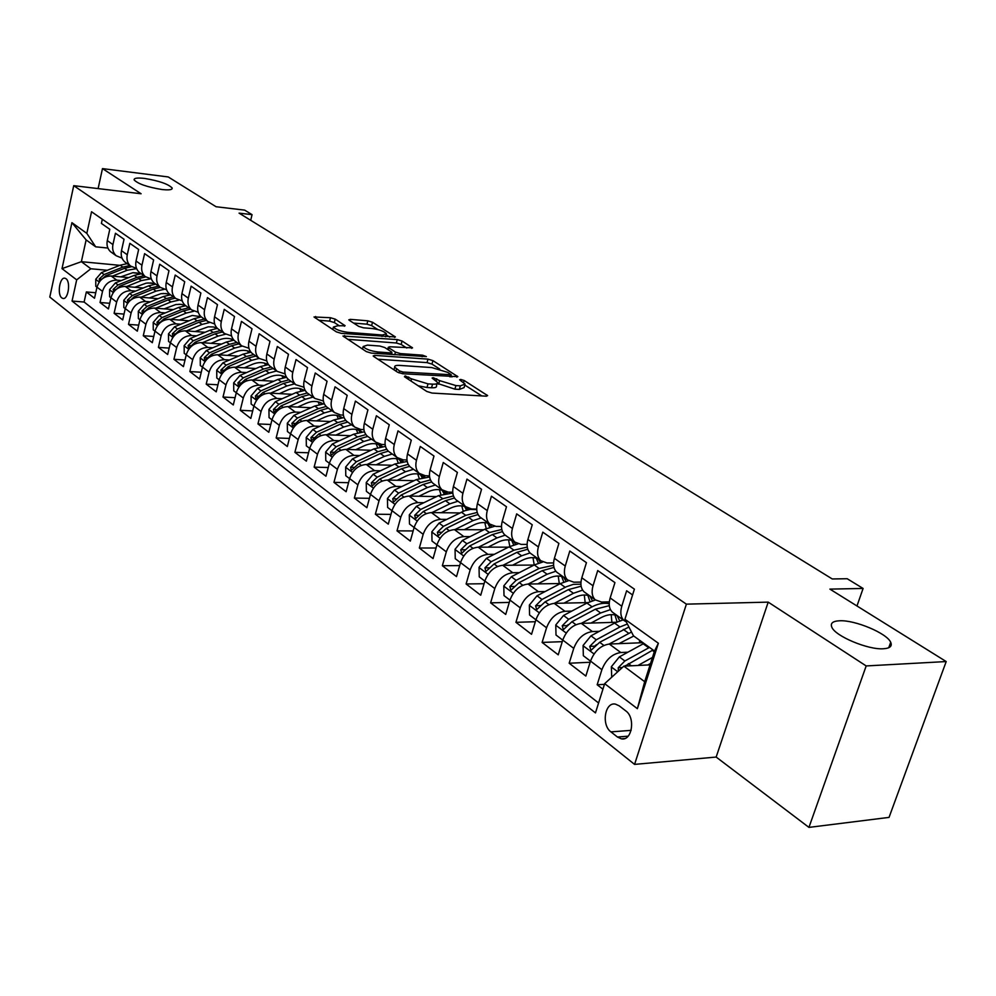 <?xml version="1.0" encoding="UTF-8"?>
<svg xmlns="http://www.w3.org/2000/svg" width="996" height="996" viewBox="0 0 996 996"><rect width="100%" height="100%" fill="white"/><g stroke="black" fill="none" stroke-linecap="round" stroke-linejoin="round"><path stroke-width="1.49" d="M405.123 375.903L404.438 376.725L426.811 391.465L432.015 393.059L486.173 396.171L487.617 395.611L464.173 380.497L460.65 379.426L459.629 379.812L465.082 384.058L460.351 385.85L455.907 385.577L439.622 380.621L433.173 377.683L432.115 378.069L437.456 382.315C437.891 383.697 436.26 384.307 432.55 384.145L428.006 383.871L411.56 378.866L405.123 375.903M161.937 189.514C169.096 190.298 172.495 189.788 172.146 187.995C168.249 184.023 159.036 180.836 144.52 178.421C137.286 177.612 133.825 178.11 134.124 179.915C138.021 183.899 147.284 187.099 161.937 189.514M883.452 648.757C890.013 648.309 892.428 646.143 890.698 642.283C886.901 633.195 854.78 619.798 839.491 620.782C832.718 621.13 830.166 623.272 831.834 627.219C835.246 636.158 868.188 650.002 883.452 648.757M61.839 297.916L62.96 298.451C68.126 299.958 70.928 281.918 65.997 278.706L64.914 278.208C59.735 276.726 56.946 294.629 61.839 297.916M335.241 319.156L330.485 317.724L314.014 316.965L336.387 331.867L341.255 333.349L395.412 336.959L372.516 322.243L367.823 320.824L350.355 319.367L348.799 319.828L349.322 320.326L358.722 326.377L363.49 327.821L372.218 328.531C379.352 329.539 384.095 331.282 386.436 333.772L382.377 335.03L347.741 332.315C340.495 331.307 335.727 329.552 333.411 327.049L337.706 325.754L345.102 325.742L335.241 319.156L334.357 322.567L329.601 321.123L318.732 320.239M866.184 665.938L768.202 602.132L716.161 757.06L808.939 827.39L866.184 665.938L946.2 661.556L829.892 589.109L863.096 588.462L847.198 578.726L832.258 578.962L239.077 213.132L252.063 214.65L244.68 210.131L216.045 206.732L168.237 176.952L102.476 168.61L98.118 188.605M768.202 602.132L686.393 604.149L73.729 185.667L141.096 193.759L102.476 168.61M374.77 355.385L373.164 355.933L373.724 356.481L397.566 372.193L402.67 373.749L457.836 376.662L432.911 360.627L427.994 359.133L374.77 355.385L374.359 356.904M366.316 351.6L342.96 336.038L397.28 339.586L402.085 341.03L412.543 347.853L389.822 346.77L388.291 347.28L388.851 347.828L395.449 352.086L400.38 353.58L422.541 355.174L426.388 356.605L371.309 353.107L366.316 351.6M946.2 661.556L889.042 817.392L808.939 827.39M95.741 292.749L86.341 291.953L94.52 298.252L96.986 287.159L102.526 291.367C104.891 283.997 109.635 280.262 116.756 280.15L121.313 280.561M109.709 303.294L100.048 302.498L108.439 308.959L110.954 297.742L116.644 302.049C119.034 294.617 123.828 290.82 131.011 290.683L135.63 291.081M124.027 314.089L114.104 313.304L122.707 319.915L125.272 308.586L131.099 313.005C133.539 305.486 138.382 301.639 145.615 301.464L150.296 301.863M138.693 325.144L128.509 324.385L137.323 331.158L139.938 319.704L145.914 324.235C148.404 316.628 153.284 312.719 160.58 312.532L165.336 312.906M153.745 336.486L143.275 335.739L152.313 342.686L154.99 331.108L161.115 335.752C163.643 328.058 168.585 324.098 175.931 323.862L180.749 324.235M169.171 348.102L158.414 347.38L167.677 354.501L170.416 342.798L176.703 347.554C179.28 339.773 184.272 335.752 191.68 335.503L196.573 335.851M185.007 360.029L173.939 359.307L183.438 366.628L186.252 354.788L192.689 359.68C195.316 351.8 200.37 347.716 207.828 347.43L212.795 347.778M201.254 372.255L189.863 371.558L199.623 379.065L202.487 367.101L209.11 372.118C211.787 364.15 216.879 360.004 224.411 359.68L229.454 360.004M217.937 384.792L206.209 384.132L216.232 391.839L219.17 379.737L225.968 384.879C228.694 376.824 233.848 372.616 241.43 372.255L246.56 372.566M235.081 397.678L223.004 397.043L233.288 404.961L236.301 392.71L243.285 398.002C246.062 389.847 251.266 385.564 258.91 385.178L264.127 385.464M252.685 410.9L240.248 410.302L250.818 418.432L253.893 406.044L261.064 411.485C263.903 403.231 269.169 398.873 276.876 398.437L282.179 398.724M270.788 424.483L257.952 423.923L268.82 432.276L271.983 419.752L279.353 425.329C282.254 416.975 287.583 412.556 295.339 412.083L300.73 412.344M289.4 438.427L276.166 437.929L287.334 446.519L290.571 433.833L298.153 439.585C301.116 431.119 306.494 426.624 314.313 426.101L319.803 426.338M308.548 452.782L294.891 452.321L306.37 461.16L309.694 448.325L317.5 454.238C320.513 445.673 325.966 441.104 333.847 440.531L339.424 440.742M328.244 467.535L314.138 467.124L325.966 476.225L329.377 463.227L337.407 469.315C340.483 460.638 345.998 455.994 353.941 455.371L359.618 455.57M348.525 482.699L333.959 482.363L346.135 491.725L349.633 478.578L357.9 484.84C361.05 476.051 366.615 471.32 374.62 470.66L380.41 470.822M369.429 498.324L354.364 498.062L366.889 507.699L370.487 494.377L379.003 500.839C382.227 491.937 387.867 487.119 395.922 486.397L401.824 486.534M390.955 514.397L375.368 514.21L388.291 524.145L391.976 510.662L400.753 517.31C404.052 508.296 409.754 503.391 417.872 502.619L423.885 502.706M413.153 530.943L397.018 530.856L410.327 541.089L414.124 527.444L423.175 534.304C426.549 525.153 432.314 520.173 440.506 519.327L446.631 519.389M436.049 547.999L419.341 548.024L433.061 558.582L436.97 544.75L446.308 551.821C449.744 542.559 455.595 537.466 463.837 536.57L470.087 536.595M459.679 565.591L442.361 565.728L456.517 576.609L460.526 562.603L470.162 569.911C473.698 560.511 479.611 555.332 487.916 554.361L494.29 554.336M484.068 583.718L466.103 583.98L480.719 595.222L484.853 581.029L494.8 588.574C498.411 579.05 504.399 573.758 512.766 572.725L519.277 572.65M509.28 602.418L490.617 602.841L505.719 614.445L509.977 600.065L520.248 607.846C523.958 598.185 530.021 592.807 538.438 591.686L545.098 591.562M535.325 621.728L515.94 622.313L531.54 634.303L535.923 619.724L546.555 627.779C550.352 617.981 556.49 612.478 564.969 611.283L571.766 611.108M562.267 641.661L542.11 642.432L558.233 654.833L562.765 640.055L573.746 648.384C577.643 638.436 583.855 632.834 592.396 631.551L599.355 631.315M590.155 662.253L569.177 663.236L585.847 676.06L590.516 661.083C594.475 651.06 600.737 645.371 609.303 644.038L642.968 642.694M632.585 594.936L626.633 590.777L621.79 606.215C620.01 612.428 620.72 617.159 623.882 620.396L626.31 621.952M613.934 613.25L612.303 612.079C609.129 608.842 608.419 604.136 610.175 597.949L614.943 582.61L597.725 570.559L593.031 585.773C591.325 591.898 592.047 596.579 595.235 599.816L601.547 602.057L609.328 601.883M585.673 592.956L584.042 591.786C580.867 588.549 580.12 583.893 581.813 577.792L586.432 562.665L569.799 551.025L565.255 566.027C563.599 572.078 564.359 576.709 567.546 579.933L573.833 582.199L580.967 582.087M558.358 573.335L556.727 572.165C553.539 568.94 552.768 564.334 554.399 558.32L558.893 543.405L542.795 532.15L538.388 546.941C536.782 552.905 537.579 557.499 540.778 560.711L547.041 562.989L553.564 562.939M531.939 554.361L530.308 553.191C527.121 549.979 526.311 545.41 527.892 539.483L532.25 524.768L516.687 513.886L512.417 528.478C510.861 534.366 511.683 538.898 514.87 542.098L521.12 544.401L527.083 544.414M506.366 535.997L504.748 534.827C501.548 531.64 500.727 527.108 502.258 521.269L506.478 506.752L491.426 496.207L487.268 510.612C485.762 516.414 486.608 520.908 489.808 524.095L496.033 526.411L501.486 526.461M481.616 518.219L479.997 517.049C476.798 513.874 475.951 509.392 477.433 503.627L481.541 489.297L466.95 479.101L462.916 493.306C461.459 499.033 462.331 503.49 465.53 506.653L471.718 508.993L476.711 509.068M457.637 501L456.031 499.83C452.831 496.668 451.96 492.236 453.392 486.534L457.388 472.403L443.257 462.518L439.336 476.549C437.916 482.201 438.8 486.608 442 489.758L448.163 492.111L452.719 492.198M434.405 484.305L432.787 483.147C429.6 479.997 428.703 475.602 430.098 469.988L433.982 456.031L420.275 446.457L416.465 460.289C415.095 465.879 416.004 470.237 419.192 473.374L425.329 475.739L429.475 475.851M411.871 468.12L410.265 466.962C407.078 463.837 406.156 459.492 407.513 453.939L411.286 440.17L398.002 430.87L394.292 444.54C392.959 450.043 393.881 454.363 397.068 457.488L403.181 459.866L406.953 459.978M390.009 452.421L388.415 451.263C385.228 448.15 384.294 443.855 385.614 438.365L389.274 424.769L376.388 415.755L372.778 429.251C371.483 434.692 372.429 438.962 375.604 442.075L381.692 444.453L385.116 444.577M368.794 437.182L367.2 436.036C364.026 432.936 363.079 428.678 364.349 423.263L367.922 409.842L355.41 401.089L351.899 414.411C350.642 419.789 351.6 424.022 354.775 427.11L360.813 429.488L363.926 429.625M348.189 422.379L346.608 421.246C343.433 418.158 342.475 413.938 343.72 408.597L347.193 395.337L335.042 386.834L331.618 399.994C330.398 405.31 331.369 409.493 334.531 412.568L340.545 414.959L343.359 415.095M328.182 408.011L326.601 406.878C323.439 403.803 322.467 399.633 323.675 394.354L327.062 381.256L315.259 373.002L311.922 386C310.727 391.241 311.711 395.4 314.873 398.45L323.389 400.977M308.735 394.043L307.166 392.91C304.017 389.859 303.021 385.726 304.191 380.509L307.503 367.574L296.024 359.556L292.774 372.392C291.616 377.571 292.612 381.68 295.762 384.717L303.979 387.245M289.836 380.472L288.267 379.339C285.117 376.314 284.121 372.218 285.267 367.051L288.491 354.277L277.336 346.471L274.161 359.158C273.041 364.287 274.037 368.358 277.174 371.371L285.117 373.898M271.447 367.263L269.891 366.142C266.754 363.129 265.745 359.07 266.853 353.966L270.003 341.342L259.147 333.76L256.047 346.297C254.964 351.351 255.972 355.385 259.097 358.386L266.779 360.901M253.557 354.414L252 353.294C248.888 350.306 247.867 346.284 248.95 341.242L252.013 328.767L241.455 321.384L238.43 333.772C237.372 338.777 238.393 342.773 241.505 345.761L248.95 348.264M236.152 341.914L234.595 340.794C231.495 337.818 230.462 333.847 231.52 328.854L234.508 316.529L224.237 309.345L221.286 321.584C220.253 326.539 221.274 330.485 224.386 333.461L231.595 335.951M219.195 329.738L217.651 328.63C214.563 325.667 213.53 321.733 214.551 316.803L217.477 304.614L207.467 297.617L204.591 309.719C203.57 314.612 204.616 318.533 207.703 321.471L214.688 323.961M202.686 317.873L201.155 316.778C198.067 313.84 197.034 309.93 198.03 305.062L200.881 293.011L191.132 286.188L188.319 298.165C187.335 302.996 188.381 306.88 191.456 309.806L198.241 312.283M186.601 306.32L185.069 305.224C182.007 302.298 180.961 298.439 181.932 293.621L184.721 281.706L175.221 275.058L172.47 286.898C171.511 291.679 172.557 295.526 175.62 298.439L182.206 300.904M170.926 295.053L169.407 293.969C166.344 291.069 165.299 287.234 166.245 282.466L168.971 270.688L159.709 264.214L157.019 275.917C156.086 280.648 157.144 284.458 160.194 287.346L166.593 289.799M155.637 284.084L154.131 282.989C151.081 280.113 150.023 276.315 150.956 271.597L153.621 259.944L144.594 253.631L141.955 265.21C141.046 269.891 142.104 273.663 145.142 276.539L151.367 278.98M140.722 273.377L139.228 272.294C136.191 269.43 135.132 265.671 136.041 261.002L138.643 249.473L129.841 243.323L127.264 254.777C126.38 259.396 127.438 263.143 130.464 265.994L136.514 268.41M126.181 262.919L124.687 261.848C121.674 259.01 120.603 255.275 121.487 250.668L124.039 239.264L115.449 233.251L112.934 244.58C112.062 249.162 113.133 252.872 116.134 255.711L122.035 258.113M147.806 282.939L153.745 283.462M96.986 287.159C99.326 279.826 104.045 276.116 111.154 276.004L128.708 277.598M163.045 293.447L167.851 293.87M110.954 297.742C113.332 290.334 118.101 286.562 125.272 286.437L143.237 288.018M178.894 304.241L182.069 304.502M125.272 308.586C127.687 301.103 132.518 297.281 139.726 297.119L158.115 298.676M139.938 319.704C142.416 312.134 147.284 308.25 154.554 308.075L173.379 309.607M154.99 331.108C157.493 323.451 162.423 319.517 169.743 319.293L189.041 320.799M170.416 342.798C172.98 335.054 177.948 331.058 185.331 330.809L205.101 332.278M186.252 354.788C188.854 346.957 193.871 342.898 201.316 342.624L221.585 344.056M202.487 367.101C205.151 359.17 210.231 355.049 217.726 354.738L238.517 356.132M219.17 379.737C221.871 371.72 227.013 367.536 234.57 367.188L255.897 368.52M268.484 364.586L260.292 366.628L240.011 375.405L233.674 382.875L233.749 390.843L236.289 392.76C239.052 384.593 244.244 380.348 251.864 379.962L273.763 381.244M253.893 406.044C256.707 397.827 261.96 393.507 269.63 393.096L292.127 394.316M271.983 419.752C274.846 411.435 280.15 407.04 287.894 406.58L311.013 407.738M290.571 433.833C293.509 425.417 298.862 420.947 306.656 420.449L330.423 421.52M309.694 448.325C312.694 439.796 318.11 435.264 325.966 434.717L350.418 435.7M329.377 463.227C332.427 454.599 337.918 449.98 345.836 449.383L370.998 450.267M349.633 478.578C352.746 469.838 358.299 465.132 366.279 464.497L392.187 465.269M370.487 494.377C373.674 485.525 379.289 480.744 387.332 480.047L414.025 480.695M391.976 510.662C395.238 501.685 400.915 496.817 409.02 496.07L436.547 496.581M414.124 527.444C417.461 518.356 423.213 513.401 431.368 512.579L459.766 512.94M436.97 544.75C440.381 535.537 446.196 530.482 454.413 529.611L483.732 529.785M460.526 562.603C464.024 553.266 469.913 548.111 478.192 547.178L508.483 547.153M484.853 581.029C488.426 571.555 494.39 566.313 502.731 565.305L534.043 565.056M542.708 562.03L534.267 564.944L511.334 576.746L503.789 585.885L504.001 595.608L509.952 600.115C513.637 590.454 519.675 585.113 528.067 584.03L560.474 583.532M535.923 619.724C539.683 609.988 545.796 604.535 554.249 603.364L587.827 602.592M562.765 640.055C566.612 630.169 572.8 624.604 581.315 623.359L616.188 622.263M625.774 710.895L619.226 705.84L615.478 704.135C604.921 701.657 601.123 724.939 610.934 731.886L617.433 737.015L621.33 738.82C631.987 741.373 635.759 717.743 625.774 710.895M686.393 604.149L634.577 764.393L49.8 297.069L73.729 185.667M86.341 291.953L84.112 302.037L72.061 301.053L595.471 712.899L604.659 683.667L623.857 666.162L650.089 664.867M72.061 301.053L76.68 279.864L62.013 268.634L71.924 222.681L86.826 233.375L91.545 211.75L634.402 589.159L624.928 619.263L658.368 643.242L637.365 708.679L604.659 683.667M604.448 684.352L597.164 684.762L601.883 669.698C605.879 659.613 612.179 653.886 620.769 652.517L627.903 652.206M102.327 219.257L101.405 223.428L109.797 229.292L107.294 240.584C106.435 245.141 107.506 248.838 110.506 251.664L111.988 252.735M569.177 663.236L573.746 648.384M542.11 642.432L546.555 627.779M515.94 622.313L520.248 607.846M490.617 602.841L494.8 588.574M466.103 583.98L470.162 569.911M442.361 565.728L446.308 551.821M419.341 548.024L423.175 534.304M397.018 530.856L400.753 517.31M375.368 514.21L379.003 500.839M354.364 498.062L357.9 484.84M333.959 482.363L337.407 469.315M314.138 467.124L317.5 454.238M294.891 452.321L298.153 439.585M276.166 437.929L279.353 425.329M257.952 423.923L261.064 411.485M240.248 410.302L243.285 398.002M223.004 397.043L225.968 384.879M206.209 384.132L209.11 372.118M189.863 371.558L192.689 359.68M173.939 359.307L176.703 347.554M158.414 347.38L161.115 335.752M143.275 335.739L145.914 324.235M128.509 324.385L131.099 313.005M114.104 313.304L116.644 302.049M100.048 302.498L102.526 291.367M84.112 302.037L598.584 702.989M597.164 684.762L602.929 689.195M119.856 265.334L81.373 261.687L90.848 268.758L107.331 270.29M133.041 272.667L139.863 273.302M623.857 666.162L644.686 681.7L654.521 651.048L633.456 635.822L624.928 619.263M716.161 757.06L634.577 764.393M250.706 220.29L252.063 214.65M856.971 605.979L863.096 588.462M107.892 248.054L95.678 246.821L86.129 239.912L81.373 261.687L62.013 268.634M86.826 233.375L95.678 246.821M90.848 268.758L76.68 279.864M644.686 681.7L637.365 708.679M654.521 651.048L658.368 643.242M71.924 222.681L86.129 239.912M418.208 385.801L427.01 387.494L428.006 383.871M437.12 383.535L436.46 385.913C436.895 387.307 435.264 387.917 431.554 387.768L427.01 387.494M464.746 385.265L464.086 387.618L459.355 389.424L454.911 389.162L437.319 383.36M481.815 395.922L464.908 385.128M439.709 369.043L431.965 364.1L427.047 362.619L377.882 359.22M452.035 376.924L450.864 376.164M399.57 370.985L403.131 372.068L451.25 374.745L447.802 372.404L431.828 367.574L399.757 365.408C395.985 365.221 394.304 365.806 394.715 367.188L399.57 370.985L399.047 372.915M347.679 339.312L396.371 342.998L397.28 339.586M406.779 348.027L401.176 344.454L396.371 342.998M391.553 353.655L393.096 354.663M367.449 345.114L363.179 346.508C365.607 349.148 370.524 350.966 377.92 351.974L390.345 352.858L391.901 352.347L391.328 351.787L384.73 347.517L379.825 346.035L367.449 345.114M339.462 325.891L334.357 322.567M377.808 329.527L371.633 325.592L366.939 324.173L353.605 323.09M389.66 337.096L386.149 334.855M647.798 664.979L650.537 663.448M637.975 665.465L652.48 657.422M611.718 677.23L611.357 666.722L619.35 656.899L643.939 643.404M624.99 666.1L653.015 649.965M649.492 647.412L624.865 660.983L618.242 667.706L618.404 671.142M624.654 666.125L625.563 665.577M618.902 643.665L633.742 636.033M609.129 644.051L631.501 632.012M590.491 661.145L583.345 655.729L583.083 645.483L590.977 635.846L614.582 623.085L623.16 619.885M639.631 640.279L639.494 642.831M627.38 624.006L619.948 626.97L596.293 639.793L589.757 646.379L590.939 650.4L599.667 642.296L628.912 627.007M589.757 646.379L594.649 646.18L596.442 644.661M590.977 623.06L601.123 617.62C607.074 614.52 612.403 613.835 617.134 615.553M622.176 619.163L622.786 619.96M592.396 631.551L581.315 623.359L600.638 612.988L610.461 609.627M562.74 640.117L556.005 635.012L555.768 624.953L563.537 615.478L586.918 603.066L595.396 599.966M608.556 601.895L609.278 602.368M611.195 614.632L611.905 622.4M609.216 603.738C603.987 602.58 598.285 603.601 592.11 606.813L568.679 619.3L562.23 625.762L563.35 629.684L571.941 621.716L595.396 609.191L609.315 605.655M619.711 620.819L617.01 615.503M614.93 614.906L617.059 621.865M562.23 625.762L567.098 625.6L568.206 624.579M563.973 603.14L573.957 597.874C579.846 594.861 585.15 594.226 589.856 595.957M554.311 603.364L573.435 593.292L582.648 590.118M535.91 619.786L529.573 614.993L529.349 605.095L537.006 595.795L560.163 583.693L568.529 580.705M584.291 594.998L585.175 602.655M580.917 584.166L573.298 584.366L566.351 586.744L541.973 599.48L535.611 605.829L536.67 609.664L545.136 601.833L568.367 589.632L581.141 586.196M592.446 600.725L589.831 595.957M587.852 595.347L590.005 601.609M535.611 605.829L540.579 605.568M537.84 583.88L547.663 578.776C553.502 575.837 558.768 575.252 563.462 577.008M528.241 584.03L547.115 574.244L555.855 571.231M558.233 576.012L559.291 583.544M553.614 565.292L539.122 568.455L516.14 580.319L509.865 586.532L510.861 590.292L519.202 582.585L542.21 570.696L553.975 567.409M566.039 581.303L563.587 577.095M561.632 576.423L563.786 582.062M512.542 565.23L522.203 560.287C527.992 557.424 533.221 556.876 537.902 558.644M502.992 565.305L521.63 555.793L530.034 552.929M484.84 581.091L479.238 576.846L479.039 567.284L486.471 558.295L509.193 546.792L517.957 543.903M532.997 557.635L534.205 564.981M527.258 547.078L513.899 550.19L491.128 561.756L484.94 567.869L485.886 571.53L494.091 563.948L516.887 552.357L527.78 549.219M540.442 562.528L538.176 558.843M536.234 558.096L538.363 563.176M488.028 547.165L497.552 542.372C503.279 539.583 508.483 539.085 513.152 540.865M478.553 547.178L496.954 537.927L505.209 535.163M460.513 562.653L455.247 558.669L455.06 549.269L462.393 540.43L484.903 529.2L494.526 526.299M499.917 526.448L501.486 526.772M508.52 539.844L509.852 546.468M501.797 529.474L489.459 532.499L466.912 543.779L460.787 549.78L461.683 553.365L469.776 545.908L492.348 534.603L502.494 531.615M515.629 544.364L513.562 541.152M511.633 540.342L513.712 544.924M464.273 529.673L473.66 525.017C479.337 522.29 484.492 521.829 489.148 523.622M454.861 529.611L473.025 520.609L481.23 517.932M436.945 544.8L432.003 541.052L431.828 531.802L439.062 523.112L464.746 510.724L470.373 509.404L476.735 509.616M484.791 522.601L486.21 528.59M477.209 512.43L465.767 515.355L443.432 526.361L437.393 532.25L438.24 535.773L446.208 528.428L468.568 517.385L478.068 514.559M491.563 526.784L489.683 524.008M487.766 523.149L489.783 527.258M441.24 512.703L450.491 508.184C456.056 505.557 461.148 505.109 465.755 506.852M468.73 508.508L469.875 509.466M431.891 512.591L449.843 503.827L457.973 501.225M414.112 527.494L409.468 523.983L409.306 514.87L416.428 506.317L438.501 495.622L452.782 493.032M461.771 505.893L463.24 511.297M453.454 495.921L442.797 498.722L420.673 509.466L414.71 515.268L415.519 518.704L423.375 511.471L445.511 500.702L454.475 498M468.207 509.753L466.663 507.537M464.622 506.466L466.551 510.151M418.905 496.257L428.019 491.85C433.497 489.297 438.526 488.887 443.096 490.605M445.025 491.551L447.017 493.008L444.938 491.526M409.605 496.083L427.346 487.542L435.401 485.027M391.963 510.711L387.606 507.412L387.456 498.448L394.478 490.032L416.353 479.586L429.612 476.984M439.423 489.683L440.917 494.576M430.471 479.898L420.511 482.599L398.599 493.095L392.71 498.784L393.47 502.158L401.214 495.024L423.151 484.504L431.679 481.94M445.536 493.244L443.93 491.09M442.162 490.281L444.004 493.593M397.217 480.284L406.206 476.013C413.527 472.764 419.739 473.112 424.831 477.034M387.979 480.06L405.509 471.743L413.502 469.29M370.475 494.439L366.379 491.339L366.242 482.512L373.176 474.221L394.839 464.012L407.19 461.447M417.735 473.947L419.216 478.391M408.248 464.36L398.873 466.937L377.185 477.196L371.359 482.786L372.081 486.098L379.713 479.076L401.438 468.792L409.63 466.327M423.512 477.233L421.881 475.167M420.362 474.569L422.092 477.532M376.164 464.783L385.029 460.625C392.138 457.513 398.213 457.824 403.28 461.546M367.001 464.51L384.319 456.405L392.237 454.027M349.621 478.628L345.786 475.727L345.649 467.037L352.497 458.882L373.948 448.897L385.477 446.382M396.657 458.683L398.126 462.692M386.734 449.271L377.87 451.736L356.381 461.758L350.629 467.261L351.314 470.498L358.846 463.588L380.36 453.541L388.303 451.163M402.123 461.708L400.653 459.915M399.184 459.318L400.815 461.957M355.709 449.731L364.461 445.685C371.359 442.697 377.31 442.971 382.34 446.494M346.608 449.42L363.739 441.502L371.595 439.186M329.365 463.277L325.767 460.563L325.655 452.01L332.403 443.967L353.655 434.206L364.436 431.766M376.164 443.855L377.609 447.478M365.906 434.605L357.477 436.97L336.175 446.768L330.498 452.184L331.145 455.359L338.578 448.549L359.892 438.713L367.736 436.422M381.331 446.619L380.036 445.088M378.617 444.49L380.123 446.843M335.839 435.115L344.467 431.168C351.165 428.292 357.004 428.529 361.984 431.878M326.8 434.742L343.732 427.023L351.526 424.769M309.681 448.374L306.332 445.835L306.22 437.393L312.881 429.488L333.934 419.926L344.056 417.561M356.257 429.438L357.651 432.725M345.737 420.349L337.644 422.615L316.554 432.202L310.939 437.53L311.549 440.655L318.882 433.932L339.997 424.308L347.766 422.08M361.125 431.978L359.979 430.67M358.61 430.098L360.004 432.164M316.516 420.897L325.032 417.05C331.544 414.286 337.258 414.485 342.188 417.66M307.54 420.486L324.285 412.942L332.004 410.763M290.558 433.883L287.421 431.505L287.321 423.2L293.907 415.394L314.761 406.044L324.298 403.766M336.885 415.432L338.217 418.382M326.19 406.48L318.371 408.659L297.468 418.046L291.915 423.288L292.5 426.35L299.734 419.727L320.65 410.315L328.356 408.136M341.466 417.747L340.495 416.664M339.163 416.091L340.433 417.897M297.729 407.065L306.133 403.318C312.458 400.666 318.048 400.84 322.928 403.853M288.815 406.629L305.374 399.247L313.03 397.13M271.97 419.802L269.045 417.573L268.945 409.393L275.444 401.699L296.111 392.549L305.125 390.345M318.048 401.811L319.318 404.463M307.254 392.984L299.622 395.088L278.917 404.276L273.427 409.431L273.975 412.444L281.109 405.907L301.838 396.694L309.482 394.578M322.343 403.915L321.534 403.044M320.251 402.471L321.384 404.04M279.453 393.619L287.757 389.959C293.895 387.407 299.373 387.556 304.191 390.407M270.601 393.146L286.973 385.938L294.567 383.871M253.88 406.094L251.154 404.027L251.067 395.947L257.491 388.378L277.959 379.414L286.524 377.297M299.709 388.552L300.904 390.93M288.952 379.825L281.37 381.879L260.865 390.88L255.437 395.96L255.96 398.91L263.006 392.461L283.536 383.448L291.118 381.393M303.73 390.457L303.083 389.785M301.838 389.224L302.846 390.569M261.662 380.534L269.866 376.961C275.817 374.508 281.183 374.633 285.939 377.335L285.715 377.198M252.872 380.024L269.069 372.977L276.602 370.96M281.856 375.654L282.976 377.783M271.124 367.026L263.616 369.03L243.298 377.845L237.932 382.85L238.43 385.751L245.377 379.389L265.72 370.549L273.24 368.545M283.91 376.314L284.794 377.459M244.344 367.798L252.436 364.312C258.238 361.934 263.479 362.034 268.173 364.611M235.616 367.25L251.639 360.353L259.109 358.398L252 353.294M219.157 379.787L216.804 377.994L216.73 370.139L222.992 362.781L243.099 354.165L250.955 352.198M264.463 363.092L265.509 364.984M253.781 354.564L246.323 356.506L226.192 365.146L220.888 370.076L221.361 372.927L228.221 366.653L248.378 358L255.835 356.045M266.455 363.764L267.214 364.698M227.474 355.398L235.467 351.974C241.107 349.696 246.236 349.77 250.855 352.211M218.809 354.813L234.658 348.065L242.003 346.16M202.487 367.151L200.296 365.495L200.233 357.751L206.421 350.48L226.341 342.039L233.923 340.134M247.518 350.866L248.477 352.522M236.874 342.425L229.491 344.317L209.534 352.796L204.292 357.651L204.74 360.452L211.513 354.252L231.483 345.774L238.878 343.869M249.448 351.526L250.083 352.285M211.04 343.309L218.946 339.972C224.349 337.793 229.329 337.831 233.861 340.072M202.437 342.699L218.124 336.088L225.407 334.245M186.24 354.837L184.21 353.306L184.148 345.662L190.273 338.491L210.007 330.224L217.389 328.381M231.01 338.939L231.881 340.395M220.402 330.597L213.082 332.44L193.311 340.744L188.12 345.537L188.543 348.289L195.228 342.176L215.024 333.859L222.357 332.004M195.017 331.531L208.176 326.825L213.393 326.962L217.203 328.207M186.489 330.896L202.001 324.422L209.297 322.617M170.403 342.848L168.548 341.429L168.486 333.884L174.537 326.812L194.096 318.695L201.354 316.915M214.899 327.323L215.696 328.58M204.354 319.069L197.084 320.874L177.487 329.016L172.358 333.735L172.756 336.449L179.367 330.411L198.988 322.243L206.259 320.438M179.405 320.052L192.278 315.471L201.068 316.691M170.926 319.392L186.289 313.055L193.685 311.275M154.978 331.158L153.26 329.85L153.21 322.405L159.186 315.433L178.583 307.465L185.766 305.722M199.2 315.993L199.897 317.077M188.705 307.826L181.496 309.582L162.074 317.575L156.995 322.231L157.38 324.895L163.904 318.932L183.351 310.926L190.56 309.158M164.178 308.847L175.869 304.527L180.923 304.34L185.58 305.585M155.762 308.162L170.963 301.95L178.57 300.207M139.938 319.753L138.357 318.558L138.32 311.213L144.221 304.328L163.444 296.509L170.577 294.804M183.887 304.95L184.497 305.859M173.429 296.858L166.282 298.576L147.035 306.419L142.017 311.001L142.378 313.628L148.827 307.739L168.087 299.883L175.246 298.165M149.313 297.929L160.891 293.696L165.909 293.521L170.54 294.779M140.959 297.219L156.011 291.131L164.029 289.4M125.259 308.636L123.828 307.552L123.79 300.294L129.629 293.496L148.678 285.827L155.75 284.159M168.946 294.169L169.457 294.916M128.957 301.676L134.111 296.82L153.21 289.101L160.294 287.433M158.538 286.163L151.454 287.832L132.368 295.526L127.401 300.057L127.837 302.647M134.821 287.271L146.225 283.138L151.131 282.964L155.687 284.159M126.529 286.549L141.42 280.573L150.496 278.892M110.942 297.792L109.635 296.796L109.597 289.637L115.374 282.926L134.261 275.394L141.283 273.763M114.839 290.645L119.757 286.176L138.693 278.594L145.665 276.963M143.997 275.718L136.975 277.349L118.063 284.906L113.146 289.375L113.756 291.89M120.665 276.876L132.854 272.692L141.146 273.776M112.436 276.129L127.189 270.265L136.614 268.646M96.973 287.197L95.79 286.313L95.765 279.229L101.468 272.605L120.192 265.197L127.152 263.616M101.007 279.951L105.75 275.78L124.512 268.335L131.435 266.741M129.804 265.534L122.832 267.115L104.094 274.547L99.227 278.955L99.675 281.457M111.154 276.004L116.756 280.15M125.272 286.437L131.011 290.683M139.726 297.119L145.615 301.464M154.554 308.075L160.58 312.532M169.743 319.293L175.931 323.862M185.331 330.809L191.68 335.503M201.316 342.624L207.828 347.43M217.726 354.738L224.411 359.68M234.57 367.188L241.43 372.255M251.864 379.962L258.91 385.178M269.63 393.096L276.876 398.437M287.894 406.58L295.339 412.083M306.656 420.449L314.313 426.101M325.966 434.717L333.847 440.531M345.836 449.383L353.941 455.371M366.279 464.497L374.62 470.66M387.332 480.047L395.922 486.397M409.02 496.07L417.872 502.619M431.368 512.579L440.506 519.327M454.413 529.611L463.837 536.57M478.192 547.178L487.916 554.361M502.731 565.305L512.766 572.725M528.067 584.03L538.438 591.686M554.249 603.364L564.969 611.283M609.303 644.038L620.769 652.517M610.175 597.949L621.79 606.215M107.294 240.584L112.934 244.58M121.487 250.668L127.264 254.777M136.041 261.002L141.955 265.21M150.956 271.597L157.019 275.917M166.245 282.466L172.47 286.898M181.932 293.621L188.319 298.165M198.03 305.062L204.591 309.719M214.551 316.803L221.286 321.584M231.52 328.854L238.43 333.772M248.95 341.242L256.047 346.297M266.853 353.966L274.161 359.158M285.267 367.051L292.774 372.392M304.191 380.509L311.922 386M323.675 394.354L331.618 399.994M343.72 408.597L351.899 414.411M364.349 423.263L372.778 429.251M385.614 438.365L394.292 444.54M407.513 453.939L416.465 460.289M430.098 469.988L439.336 476.549M453.392 486.534L462.916 493.306M477.433 503.627L487.268 510.612M502.258 521.269L512.417 528.478M527.892 539.483L538.388 546.941M554.399 558.32L565.255 566.027M581.813 577.792L593.031 585.773M590.516 661.083L601.883 669.698M628.14 736.181L617.433 737.015M631.128 730.354L610.934 731.886M410.975 381.032L411.56 378.866M431.554 387.768L432.55 384.145M436.148 380.87L436.734 378.766M438.626 384.207L439.622 380.621M454.911 389.162L455.907 385.577M459.355 389.424L460.351 385.85M463.613 382.514L464.173 380.497M486.583 396.184L486.932 394.964M408.123 379.152L408.709 376.986M427.047 362.619L427.994 359.133M431.965 364.1L432.911 360.627M456.865 377.21L457.189 376.052M402.683 373.749L403.131 372.068M449.769 376.774L450.217 375.131M396.035 371.184L396.607 369.03M344.193 337.009L344.579 335.528M401.176 344.454L402.085 341.03M411.672 348.363L411.958 347.305M388.315 349.845L388.851 347.828M394.727 354.775L395.449 352.086M399.956 355.149L400.38 353.58M422.117 356.73L422.541 355.174M377.496 353.555L377.92 351.974M389.922 354.439L390.345 352.858M344.33 326.24L344.591 325.244M347.355 333.822L347.741 332.315M381.978 336.511L382.377 335.03M349.994 320.762L350.355 319.367M366.939 324.173L367.823 320.824M371.633 325.592L372.516 322.243M394.578 337.445L394.852 336.436M315.271 317.948L315.632 316.491M329.601 321.123L330.485 317.724M611.357 666.984L617.719 671.765M652.268 650.363L654.272 651.807M643.192 643.79L648.745 647.811M628.351 663.585L631.327 665.789M619.35 656.899L624.865 660.983M622.375 667.507L618.242 667.706M583.096 645.744L594.039 653.961M623.347 629.422L628.775 633.356M614.582 623.085L619.948 626.97M599.667 642.296L603.887 645.42M590.977 635.846L596.293 639.793M555.78 625.202L566.214 633.045M595.396 609.191L600.638 612.988M586.918 603.066L592.11 606.813M571.941 621.716L575.937 624.679M563.537 615.478L568.679 619.3M529.362 605.344L539.309 612.826M568.367 589.632L573.435 593.292M560.163 583.693L565.18 587.316M545.136 601.833L548.908 604.634M537.006 595.795L541.973 599.48M503.789 586.134L513.276 593.255M542.21 570.696L547.115 574.244M534.267 564.944L539.122 568.455M519.202 582.585L522.775 585.237M511.334 576.746L516.14 580.319M514.521 586.457L509.865 586.532M479.039 567.521L488.09 574.331M516.887 552.357L521.63 555.793M509.193 546.792L513.899 550.19M494.091 563.948L497.477 566.463M486.471 558.295L491.128 561.756M489.41 567.82L484.94 567.869M455.072 549.506L463.713 555.992M492.348 534.603L496.954 537.927M484.903 529.2L489.459 532.499M469.776 545.908L472.976 548.286M462.393 540.43L466.912 543.779M465.095 549.767L460.787 549.78M431.841 532.038L440.083 538.238M468.568 517.385L473.025 520.609M461.347 512.156L465.767 515.355M446.208 528.428L449.246 530.669M439.062 523.112L443.432 526.361M441.539 532.275L437.393 532.25M409.306 515.106L417.187 521.02M445.511 500.702L449.843 503.827M438.501 495.622L442.797 498.722M423.375 511.471L426.238 513.6M416.428 506.317L420.673 509.466M418.706 515.306L414.71 515.268M387.456 498.672L394.976 504.325M423.151 484.504L427.346 487.542M416.353 479.586L420.511 482.599M401.214 495.024L403.928 497.041M394.478 490.032L398.599 493.095M396.557 498.847L392.71 498.784M366.242 482.736L373.425 488.14M401.438 468.792L405.509 471.743M394.839 464.012L398.873 466.937M379.713 479.076L382.277 480.981M373.176 474.221L377.185 477.196M375.081 482.873L371.359 482.786M345.649 467.261L352.522 472.415M380.36 453.541L384.319 456.405M373.948 448.897L377.87 451.736M358.846 463.588L361.262 465.381M352.497 458.882L356.381 461.758M354.227 467.361L350.629 467.261M325.655 452.221L332.216 457.152M359.892 438.713L363.739 441.502M353.655 434.206L357.477 436.97M338.578 448.549L340.856 450.242M332.403 443.967L336.175 446.768M333.971 452.296L330.498 452.184M306.22 437.605L312.483 442.324M339.997 424.308L343.732 427.023M333.934 419.926L337.644 422.615M318.882 433.932L321.036 435.538M312.881 429.488L316.554 432.202M314.3 437.667L310.939 437.53M287.321 423.412L293.31 427.906M320.65 410.315L324.285 412.942M314.761 406.044L318.371 408.659M299.734 419.727L301.776 421.233M293.907 415.394L297.468 418.046M295.177 423.425L291.915 423.288M268.945 409.593L274.672 413.9M301.838 396.694L305.374 399.247M296.111 392.549L299.622 395.088M281.109 405.907L283.038 407.339M275.444 401.699L278.917 404.276M276.577 409.593L273.427 409.431M251.067 396.159L256.545 400.268M283.536 383.448L286.973 385.938M277.959 379.414L281.37 381.879M263.006 392.461L264.824 393.818M257.491 388.378L260.865 390.88M258.487 396.122L255.437 395.96M233.674 383.074L238.903 387.008M265.72 370.549L269.069 372.977M260.292 366.628L263.616 369.03M245.377 379.389L247.095 380.659M240.011 375.405L243.298 377.845M240.895 383.012L237.932 382.85M216.73 370.338L221.735 374.098M248.378 358L251.639 360.353M243.099 354.165L246.323 356.506M228.221 366.653L229.827 367.848M222.992 362.781L226.192 365.146M223.764 370.263L220.888 370.076M200.233 357.938L205.014 361.536M231.483 345.774L234.658 348.065M226.341 342.039L229.491 344.317M211.513 354.252L213.032 355.385M206.421 350.48L209.534 352.796M207.081 357.825L204.292 357.651M184.148 345.849L188.73 349.297M215.024 333.859L218.124 336.088M210.007 330.224L213.082 332.44M195.228 342.176L196.66 343.234M190.273 338.491L193.311 340.744M190.821 345.724L188.12 345.537M168.486 334.083L172.856 337.37M198.988 322.243L202.001 324.422M194.096 318.695L197.084 320.874M179.367 330.411L180.712 331.407M174.537 326.812L177.487 329.016M174.985 333.921L172.358 333.735M153.21 322.592L157.393 325.742M183.351 310.926L186.289 313.055M178.583 307.465L181.496 309.582M163.904 318.932L165.162 319.865M159.186 315.433L162.074 317.575M159.547 322.418L156.995 322.231M138.32 311.399L142.316 314.4M168.087 299.883L170.963 301.95M163.444 296.509L166.282 298.576M148.827 307.739L149.998 308.611M144.221 304.328L147.035 306.419M144.495 311.2L142.017 311.001M123.778 300.468L127.6 303.344M153.21 289.101L156.011 291.131M148.678 285.827L151.454 287.832M134.111 296.82L135.219 297.642M129.629 293.496L132.368 295.526M129.816 300.257L127.401 300.057M109.597 289.811L113.258 292.563M138.693 278.594L141.42 280.573M134.261 275.394L136.975 277.349M119.757 286.176L120.79 286.935M115.374 282.926L118.063 284.906M115.486 289.575L113.146 289.375M95.765 279.403L99.251 282.03M124.512 268.335L127.189 270.265M120.192 265.197L122.832 267.115M105.75 275.78L106.709 276.49M101.468 272.605L104.094 274.547M101.505 279.154L99.227 278.955M171.91 189.003L172.146 187.995M888.756 647.724L890.698 642.283M612.303 612.079L623.882 620.396M584.042 591.786L595.235 599.816M556.727 572.165L567.546 579.933M530.308 553.191L540.778 560.711M504.748 534.827L514.87 542.098M479.997 517.049L489.808 524.095M456.031 499.83L465.53 506.653M432.787 483.147L442 489.758M410.265 466.962L419.192 473.374M388.415 451.263L397.068 457.488M367.2 436.036L375.604 442.075M346.608 421.246L354.775 427.11M326.601 406.878L334.531 412.568M307.166 392.91L314.873 398.45M288.267 379.339L295.762 384.717M269.891 366.142L277.174 371.371M234.595 340.794L241.505 345.761M217.651 328.63L224.386 333.461M201.155 316.778L207.703 321.471M185.069 305.224L191.456 309.806M169.407 293.969L175.62 298.439M154.131 282.989L160.194 287.346M139.228 272.294L145.142 276.539M124.687 261.848L130.464 265.994M110.506 251.664L116.134 255.711M624.629 738.559L621.33 738.82M450.678 376.837L451.188 375.006M394.005 369.84L394.715 367.188M387.705 349.447L388.291 347.28M362.507 349.086L363.179 346.508M391.316 354.539L391.802 352.684M332.776 329.489L333.411 327.049M385.626 336.785L386.211 334.594M469.714 509.317L468.469 508.421M424.769 477.047L422.864 475.677M403.193 461.546L401.575 460.389M382.24 446.507L380.883 445.536M361.872 431.891L360.776 431.094M342.089 417.673L341.23 417.063M322.841 403.853L322.218 403.417"/></g></svg>
